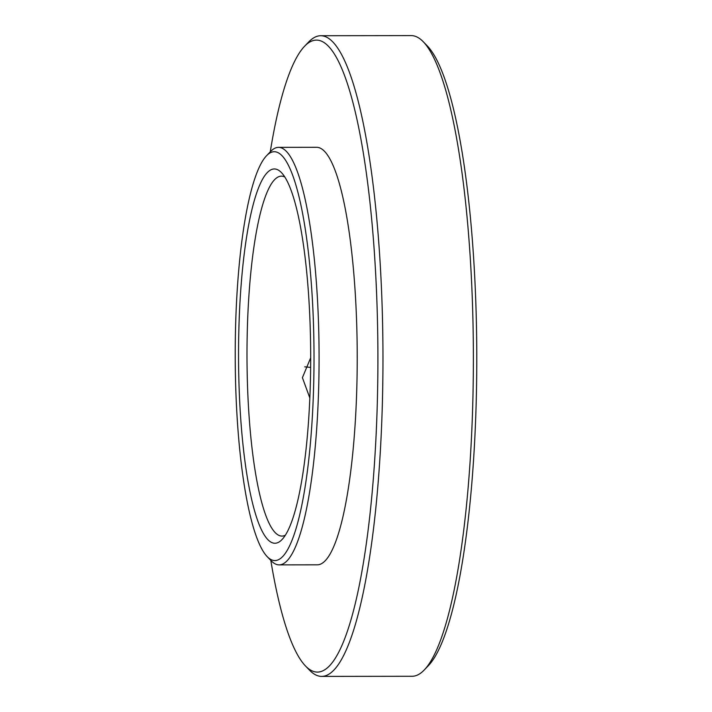 <?xml version="1.0" encoding="UTF-8"?>
<svg xmlns="http://www.w3.org/2000/svg" width="712" height="712" viewBox="0 0 712 712"><rect width="100%" height="100%" fill="white"/><g stroke="black" fill="none" stroke-linecap="round" stroke-linejoin="round"><path stroke-width="1.07" d="M269.305 153.365A204.442 39.4 -90.1 0 0 266.6 155.679A204.442 39.4 -90.1 0 0 235.218 356.178A204.442 39.4 -90.1 0 0 267.151 556.597A204.442 39.4 -90.1 0 0 279.923 558.884A204.442 39.4 -90.1 0 0 313.654 329.959A204.442 39.4 -90.1 0 0 269.305 153.365M266.6 155.679L270.667 151.434A208.758 40.228 89.9 0 1 273.426 149.075A208.758 40.228 89.9 0 1 278.561 147.357A208.758 40.228 89.9 0 1 318.976 342.703A208.758 40.228 89.9 0 1 284.275 563.165A208.758 40.228 89.9 0 1 279.14 564.883A208.758 40.228 89.9 0 1 271.228 560.825L267.151 556.597M270.809 560.389A316.021 60.894 -90.1 0 0 305.457 665.951A316.021 60.894 -90.1 0 0 325.206 669.485A316.021 60.894 -90.1 0 0 377.342 315.621A316.021 60.894 -90.1 0 0 308.786 42.649A316.021 60.894 -90.1 0 0 304.611 46.218A316.021 60.894 -90.1 0 0 270.248 151.879M304.611 46.218L308.679 41.981A320.338 61.73 89.9 0 1 312.915 38.359A320.338 61.73 89.9 0 1 320.792 35.725A320.338 61.73 89.9 0 1 382.807 335.477A320.338 61.73 89.9 0 1 329.549 673.766A320.338 61.73 89.9 0 1 321.673 676.4A320.338 61.73 89.9 0 1 309.542 670.179L305.457 665.951M321.673 676.4L412.088 676.275A320.338 61.73 -90.1 0 0 419.964 673.641A320.338 61.73 -90.1 0 0 424.201 670.019A320.338 61.73 -90.1 0 0 473.382 355.858A320.338 61.73 -90.1 0 0 423.337 41.821A320.338 61.73 -90.1 0 0 411.207 35.6L320.792 35.725M269.75 170.497A187.167 36.063 89.9 0 1 281.445 172.598A187.167 36.063 89.9 0 1 310.681 356.08A187.167 36.063 89.9 0 1 281.943 539.634A187.167 36.063 89.9 0 1 279.469 541.752A187.167 36.063 89.9 0 1 238.876 380.083A187.167 36.063 89.9 0 1 269.75 170.497M284.845 177.021A179.967 34.683 -90.1 0 0 281.427 176.149A179.967 34.683 -90.1 0 0 277.004 177.635A179.967 34.683 -90.1 0 0 247.082 367.677A179.967 34.683 -90.1 0 0 281.925 536.083A179.967 34.683 -90.1 0 0 285.334 535.202M304.763 366.831L310.628 367.428M278.561 147.357L316.707 147.304A208.758 40.228 89.9 0 1 357.121 342.65A208.758 40.228 89.9 0 1 322.42 563.112A208.758 40.228 89.9 0 1 317.276 564.83L279.14 564.883M310.681 357.807L302.404 377.663L309.827 397.937M423.337 41.821L427.423 46.049A316.021 60.894 89.9 0 1 476.782 355.849A316.021 60.894 89.9 0 1 428.268 665.782L424.201 670.019"/></g></svg>
